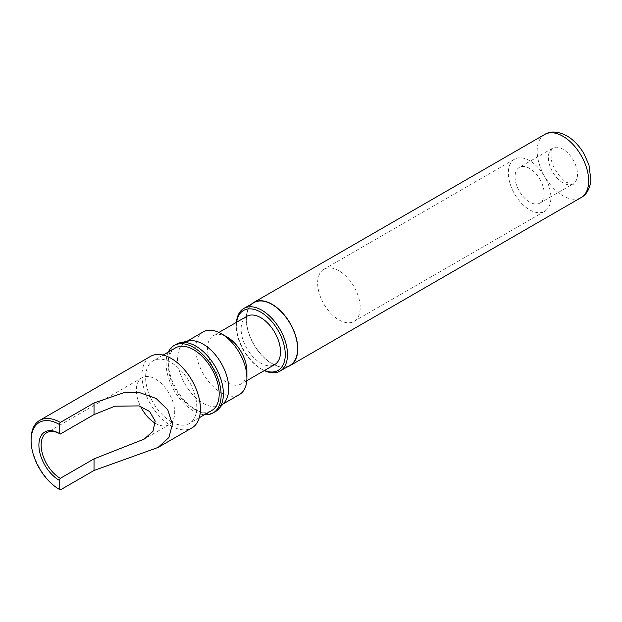 <?xml version="1.0" encoding="UTF-8"?>
<svg xmlns="http://www.w3.org/2000/svg" width="622" height="622" viewBox="0 0 622 622"><rect width="100%" height="100%" fill="white"/><g stroke="black" fill="none" stroke-linecap="round" stroke-linejoin="round"><path stroke-width="0.47" stroke-dasharray="3.11 2.33" d="M338.928 270.764A30.097 17.377 -120 0 0 323.875 269.272A30.097 17.377 -120 0 0 319.265 293.39A30.097 17.377 -120 0 0 338.928 319.902A30.097 17.377 -120 0 0 353.972 321.395A30.097 17.377 -120 0 0 358.583 297.277A30.097 17.377 -120 0 0 338.928 270.764M529.61 160.67A30.097 17.377 -120 0 0 514.557 159.178A30.097 17.377 -120 0 0 509.947 183.296A30.097 17.377 -120 0 0 529.61 209.816A30.097 17.377 -120 0 0 544.654 211.309A30.097 17.377 -120 0 0 549.265 187.191A30.097 17.377 -120 0 0 529.61 160.67M529.61 168.43A20.588 11.888 -120 0 0 519.308 167.411A20.588 11.888 -120 0 0 516.151 183.91A20.588 11.888 -120 0 0 529.61 202.057A20.588 11.888 -120 0 0 539.904 203.075A20.588 11.888 -120 0 0 543.06 186.577A20.588 11.888 -120 0 0 529.61 168.43M251.77 303.878A36.434 21.031 -120 0 0 248.823 333.571A36.434 21.031 -120 0 0 272.001 363.714A36.434 21.031 -120 0 0 287.947 366.537M253.916 302.642A36.177 20.884 -120 0 0 248.372 331.627A36.177 20.884 -120 0 0 272.001 363.505A36.177 20.884 -120 0 0 290.093 365.301M236.624 322.227A34.591 19.974 -120 0 0 236.344 326.317A34.591 19.974 -120 0 0 260.805 368.683L261.924 369.328A36.177 20.884 -120 0 0 264.319 370.58M236.453 322.32A36.177 20.884 -120 0 0 236.344 325.018A36.177 20.884 -120 0 0 261.924 369.328L260.805 368.683A34.591 19.974 -120 0 0 264.482 370.487M246.872 316.31A27.858 16.086 -120 0 0 242.603 338.632A27.858 16.086 -120 0 0 260.805 363.186A27.858 16.086 -120 0 0 274.737 364.562M227.201 337.085A27.858 16.086 -120 0 0 213.276 335.709A27.858 16.086 -120 0 0 209 358.031A27.858 16.086 -120 0 0 227.201 382.584A27.858 16.086 -120 0 0 241.134 383.961A27.858 16.086 -120 0 0 246.903 371.21M203.231 331.899A36.177 20.884 -120 0 0 197.687 360.892A36.177 20.884 -120 0 0 221.323 392.77A36.177 20.884 -120 0 0 239.408 394.558M188.824 340.973A36.177 20.884 -120 0 0 185.068 342.388A36.177 20.884 -120 0 0 179.525 371.373A36.177 20.884 -120 0 0 203.161 403.258A36.177 20.884 -120 0 0 221.245 405.046A36.177 20.884 -120 0 0 224.348 402.504M176.368 344.207A38.953 22.485 -120 0 0 170.397 375.424A38.953 22.485 -120 0 0 195.844 409.743A38.953 22.485 -120 0 0 215.321 411.671M168.298 352.068A38.953 22.485 -120 0 0 193.605 411.033A38.953 22.485 -120 0 0 204.475 414.726M175.513 347.9A36.177 20.884 -120 0 0 169.969 376.893A36.177 20.884 -120 0 0 193.605 408.771A36.177 20.884 -120 0 0 211.69 410.567M171.205 421.708A36.177 20.884 -120 0 0 189.29 423.496A36.177 20.884 -120 0 0 194.834 394.511A36.177 20.884 -120 0 0 171.205 362.626A36.177 20.884 -120 0 0 153.113 360.838A36.177 20.884 -120 0 0 147.57 389.823A36.177 20.884 -120 0 0 171.205 421.708M150.54 356.375A41.324 23.861 -120 0 0 144.203 389.489A41.324 23.861 -120 0 0 171.205 425.907A41.324 23.861 -120 0 0 191.864 427.952M155.391 423.294A27.127 15.659 -120 0 0 155.523 423.372A27.127 15.659 -120 0 0 169.083 424.709A27.127 15.659 -120 0 0 173.243 402.978A27.127 15.659 -120 0 0 155.523 379.07A27.127 15.659 -120 0 0 141.956 377.725A27.127 15.659 -120 0 0 140.51 406.337M31.1 439.311A41.324 23.861 -120 0 0 60.318 489.926M562.926 149.194A20.588 11.888 -120 0 0 552.631 148.176A20.588 11.888 -120 0 0 549.475 164.674A20.588 11.888 -120 0 0 562.926 182.821A20.588 11.888 -120 0 0 573.22 183.84A20.588 11.888 -120 0 0 576.376 167.341A20.588 11.888 -120 0 0 562.926 149.194M544.709 134.453A36.434 21.031 -120 0 0 539.126 163.648A36.434 21.031 -120 0 0 562.926 195.751A36.434 21.031 -120 0 0 581.142 197.555M514.557 159.178L323.875 269.272M539.904 203.075L573.22 183.84C574.347 184.757 572.232 184.283 566.883 182.425C564.481 182.129 553.261 170.863 551.271 159.465C550.781 150.812 551.232 147.049 552.631 148.176L519.308 167.411M246.794 380.695L241.134 383.961M222.971 404.051L221.245 405.046M199.281 417.727L189.29 423.496M141.956 377.725L46.759 432.694M169.083 424.709L144.117 439.124M163.104 355.069L153.113 360.838M186.802 341.392L185.068 342.388M218.928 332.436L213.276 335.709M236.344 326.317L236.344 325.018M544.654 211.309L353.972 321.395"/><path stroke-width="0.93" d="M287.947 366.537A36.434 21.031 -120 0 0 290.217 365.518A36.434 21.031 -120 0 0 295.8 336.331A36.434 21.031 -120 0 0 272.001 304.228A36.434 21.031 -120 0 0 253.792 302.416A36.434 21.031 -120 0 0 251.77 303.878M264.319 370.58A36.177 20.884 -120 0 0 280.009 371.116L290.093 365.301A36.177 20.884 -120 0 0 295.637 336.308A36.177 20.884 -120 0 0 272.001 304.43A36.177 20.884 -120 0 0 253.916 302.642L243.832 308.458A36.177 20.884 -120 0 0 236.453 322.32M280.009 371.116A36.177 20.884 -120 0 0 285.56 342.131A36.177 20.884 -120 0 0 261.924 310.254A36.177 20.884 -120 0 0 243.832 308.458M264.482 370.487A34.591 19.974 -120 0 0 285.195 352.386A34.591 19.974 -120 0 0 260.805 312.19A34.591 19.974 -120 0 0 236.624 322.227M246.794 380.695L274.737 364.562A27.858 16.086 -120 0 0 279.006 342.24A27.858 16.086 -120 0 0 260.805 317.687A27.858 16.086 -120 0 0 246.872 316.31L218.928 332.436M222.971 404.051L239.408 394.558A36.177 20.884 -120 0 0 246.903 377.997L246.903 371.21A27.858 16.086 -120 0 0 227.201 337.085L221.323 333.687A36.177 20.884 -120 0 0 221.323 333.687A36.177 20.884 -120 0 0 203.231 331.899L186.802 341.392M246.903 377.997A36.177 20.884 -120 0 0 221.323 333.695L227.201 337.085M204.475 414.726A38.953 22.485 -120 0 0 213.074 412.961L215.321 411.671A38.953 22.485 -120 0 0 218.656 408.934L224.348 402.504A36.177 20.884 -120 0 0 225.755 372.912A36.177 20.884 -120 0 0 203.161 344.176A36.177 20.884 -120 0 0 188.824 340.973L180.411 342.691A38.953 22.485 -120 0 0 176.368 344.207L174.129 345.505A38.953 22.485 -120 0 0 168.298 352.068M218.656 408.934A38.953 22.485 -120 0 0 220.172 377.072A38.953 22.485 -120 0 0 195.844 346.135A38.953 22.485 -120 0 0 180.411 342.691M213.074 412.961A38.953 22.485 -120 0 0 219.045 381.752A38.953 22.485 -120 0 0 193.605 347.434A38.953 22.485 -120 0 0 174.129 345.505M199.281 417.727L211.69 410.567A36.177 20.884 -120 0 0 217.233 381.574A36.177 20.884 -120 0 0 193.605 349.696A36.177 20.884 -120 0 0 175.513 347.9L163.104 355.069M60.318 489.926L59.199 489.281L60.318 489.926L94.023 470.473L158.097 447.436L191.864 427.952A41.324 23.861 -120 0 0 198.2 394.838A41.324 23.861 -120 0 0 171.205 358.428A41.324 23.861 -120 0 0 150.54 356.375L39.66 420.394A41.324 23.861 -120 0 0 31.1 439.311L31.1 440.609A39.738 22.944 -120 0 0 59.199 489.281L59.199 480.27A28.713 16.576 -120 0 1 38.898 445.111A28.713 16.576 -120 0 1 59.199 433.386L60.318 434.032A27.127 15.659 -120 0 0 46.759 432.694A27.127 15.659 -120 0 0 42.599 454.425A27.127 15.659 -120 0 0 60.318 478.334L59.199 480.27M158.097 447.436L168.927 437.499L172.403 424.173L167.777 409.797L156.06 398.43L140.113 392.809L123.381 392.84L94.023 402.986L60.318 422.439L59.199 424.383A39.738 22.944 -120 0 0 31.1 440.609M60.318 434.032L94.023 414.579L114.915 406.189L139.103 405.902L149.63 411.5L155.189 421.055L152.958 431.326L144.125 439.132L94.023 458.873L60.318 478.334M140.51 406.337A27.127 15.659 -120 0 0 155.391 423.294M59.199 433.386L59.199 424.383M60.318 422.439A41.324 23.861 -120 0 0 39.66 420.394M544.709 134.453C550.649 130.807 558.043 131.281 566.883 135.868C573.593 139.81 579.315 145.805 584.058 153.844L588.964 165.001L590.9 180.326C589.881 188.816 586.624 194.562 581.142 197.555A36.434 21.031 -120 0 0 586.725 168.368A36.434 21.031 -120 0 0 562.926 136.265A36.434 21.031 -120 0 0 544.709 134.453L253.792 302.416M94.023 470.473L94.023 458.873M94.023 414.579L94.023 402.986M581.142 197.555L290.217 365.518"/></g></svg>
